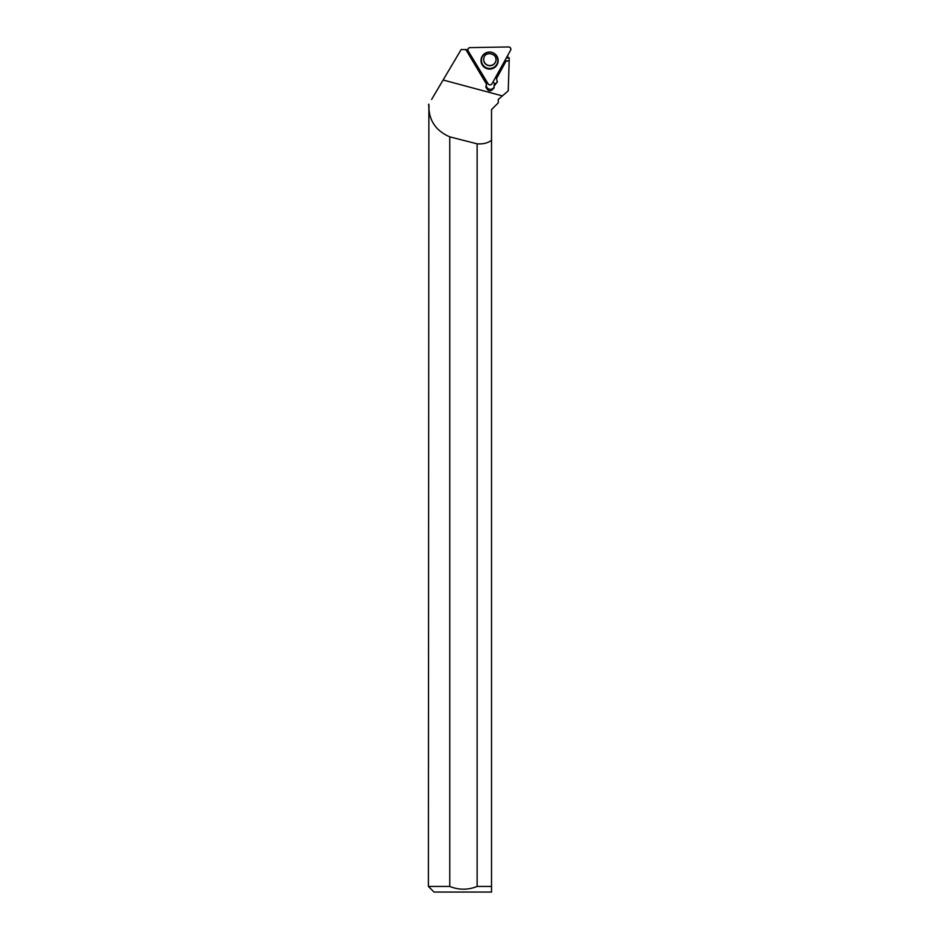 <?xml version="1.0" encoding="UTF-8"?>
<svg xmlns="http://www.w3.org/2000/svg" width="939" height="939" viewBox="0 0 939 939"><rect width="100%" height="100%" fill="white"/><g stroke="black" fill="none" stroke-linecap="round" stroke-linejoin="round"><path stroke-width="1.41" d="M483.855 58.054A6.174 6.139 -166.3 0 0 488.421 65.366A6.174 6.139 -166.3 0 0 495.839 60.976M491.989 83.782L510.593 50.236A2.23 2.218 -166.3 0 0 508.598 46.95L470.04 47.619A2.23 2.218 -166.3 0 0 468.185 50.976L488.139 83.853A2.23 2.218 -166.3 0 0 491.989 83.782M496.931 56.176A8.58 8.521 -166.3 0 0 484.512 53.687A8.58 8.521 -166.3 0 0 482.247 64.967A8.58 8.521 -166.3 0 0 493.714 68.054A8.58 8.521 -166.3 0 0 496.931 56.176M467.868 49.837L461.213 49.462L431.623 99.428M428.618 104.511L428.877 107.668C429.44 121.272 436.412 131.002 449.769 136.859A2165.322 57.795 -165 0 0 477.129 143.831C483.162 144.23 487.963 143.033 491.531 140.251L491.531 109.581L498.28 102.832L498.28 99.428L508.234 90.837L509.184 61.012L506.074 61.07L496.52 78.583L497.259 82.198L494.031 85.508L494.102 87.761C490.804 92.175 488.045 91.858 485.803 86.822L486.578 84.299L465.732 49.391M429.064 107.457L428.83 104.159M507.729 55.389L507.623 56.997L506.837 57.009M509.184 61.012L509.231 58.007L507.623 56.997M428.877 107.668L428.407 886.439L449.769 886.439L449.769 136.859M477.129 143.831L477.129 886.439L491.531 886.439L491.531 140.251M428.407 886.439L434.018 892.05L491.531 892.05L491.531 886.439L491.531 892.05M477.129 886.439C468.021 890.09 458.901 890.09 449.769 886.439M487.576 82.925A4.214 4.179 -166.3 0 0 486.695 83.829L465.791 49.391M509.231 58.007L506.25 58.065M495.827 76.869L496.625 78.183L506.121 60.859L509.126 60.8M493.01 81.939A4.214 4.179 13.7 0 1 494.407 83.994A4.214 4.179 13.7 0 0 495.111 83.653L495.71 83.289L495.334 84.803M497.377 81.423A4.214 4.179 13.7 0 1 495.71 83.289M494.031 85.508L494.407 83.994M486.202 84.944A4.214 4.179 -166.3 0 0 494.219 86.916M468.185 50.976L488.139 83.853C489.454 85.238 490.733 85.214 491.989 83.782L510.593 50.236C511.133 48.417 510.476 47.314 508.598 46.95L470.04 47.619C468.185 48.053 467.563 49.18 468.185 50.976M497.236 56.727A8.439 8.392 13.7 0 1 493.668 67.761A8.439 8.392 13.7 0 1 482.411 64.697A8.439 8.392 13.7 0 1 484.583 53.64M482.646 64.498A8.193 8.146 -166.3 0 0 496.837 64.251A8.193 8.146 -166.3 0 0 489.489 52.15A8.193 8.146 -166.3 0 0 482.646 64.498M484.547 62.784A6.174 6.139 13.7 0 1 483.831 58.159C485.087 50.389 498.257 53.793 495.815 61.094A6.174 6.139 13.7 0 1 484.547 62.784M495.099 56.457A6.174 6.139 13.7 0 1 495.815 61.094M502.377 95.895L443.126 80.015M495.111 83.653L494.736 85.167"/></g></svg>
